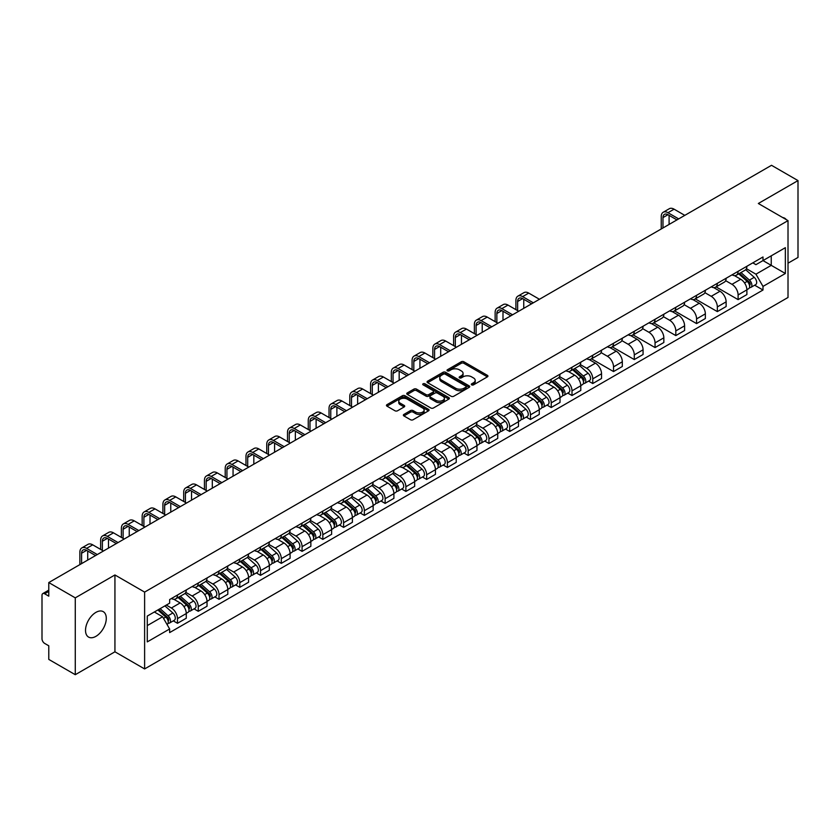 <?xml version="1.0" encoding="UTF-8"?>
<svg xmlns="http://www.w3.org/2000/svg" width="840" height="840" viewBox="0 0 840 840"><rect width="100%" height="100%" fill="white"/><g stroke="black" fill="none" stroke-linecap="round" stroke-linejoin="round"><path stroke-width="1.26" d="M471.681 384.867A1.292 0.745 0 0 0 473.508 384.867L487.389 376.856A1.848 1.071 0 0 0 487.935 376.1A1.848 1.071 0 0 0 487.389 375.344L463.869 361.767A1.848 1.071 0 0 0 461.265 361.767L447.384 369.779A1.292 0.745 0 0 0 447.006 370.304A1.292 0.745 0 0 0 447.384 370.839A1.292 0.745 0 0 0 449.211 370.839L451.007 369.8A5.912 3.413 0 0 1 459.365 369.8L461.328 370.933A5.912 3.413 0 0 1 463.06 373.349A5.912 3.413 0 0 1 461.328 375.753L459.532 376.793A1.292 0.745 0 0 0 459.155 377.328A1.292 0.745 0 0 0 459.532 377.853A1.292 0.745 0 0 0 461.36 377.853L463.155 376.814A5.912 3.413 0 0 1 471.513 376.814L473.477 377.947A5.912 3.413 0 0 1 475.209 380.363A5.912 3.413 0 0 1 473.477 382.778L471.681 383.806A1.292 0.745 0 0 0 471.303 384.342A1.292 0.745 0 0 0 471.681 384.867L471.681 383.806M95.907 636.352A14.679 8.474 120 0 0 105.493 623.417A14.679 8.474 120 0 0 103.246 611.646A14.679 8.474 120 0 0 95.907 612.381A14.679 8.474 120 0 0 86.31 625.317A14.679 8.474 120 0 0 88.567 637.077A14.679 8.474 120 0 0 95.907 636.352M786.272 219.618A14.679 8.474 120 0 0 784.707 218.211A14.679 8.474 120 0 0 782.712 217.56M403.904 414.414A1.848 1.071 0 0 0 403.368 415.17A1.848 1.071 0 0 0 403.904 415.926L410.508 419.727A1.848 1.071 0 0 0 413.123 419.727L428.536 410.834A1.848 1.071 0 0 0 429.072 410.078A1.848 1.071 0 0 0 428.536 409.322L405.017 395.745A1.848 1.071 0 0 0 402.402 395.745L386.988 404.649A1.848 1.071 0 0 0 386.453 405.405A1.848 1.071 0 0 0 386.988 406.151L394.957 410.76A1.848 1.071 0 0 0 397.572 410.76L404.166 406.949A1.848 1.071 0 0 0 404.712 406.193A1.848 1.071 0 0 0 404.166 405.437L400.218 403.158A4.946 2.856 0 0 1 398.769 401.142A4.946 2.856 0 0 1 401.825 398.506A4.946 2.856 0 0 1 407.211 399.126L422.688 408.062A4.946 2.856 0 0 1 424.137 410.078A4.946 2.856 0 0 1 421.082 412.713A4.946 2.856 0 0 1 415.695 412.094L413.123 410.603A1.848 1.071 0 0 0 410.508 410.603L403.904 414.414L403.904 415.926M144.617 592.095L114.933 574.959L75.275 597.86L48.783 582.561L771.509 165.302L798 180.59L758.341 203.49L788.014 220.626L144.617 592.095L144.617 668.934L788.014 297.476L788.014 220.626M451.132 396.27A1.848 1.071 0 0 0 453.747 396.27L469.161 387.377A1.848 1.071 0 0 0 469.707 386.62A1.848 1.071 0 0 0 469.161 385.865L445.651 372.288A1.848 1.071 0 0 0 443.037 372.288L427.623 381.192A1.848 1.071 0 0 0 427.077 381.948A1.848 1.071 0 0 0 427.623 382.694L451.132 396.27M423.633 385.151A1.292 0.745 0 0 1 424.945 385.329L424.945 383.796L448.854 397.593A1.848 1.071 0 0 1 449.39 398.349A1.848 1.071 0 0 1 448.854 399.105L433.43 407.999A1.848 1.071 0 0 1 430.826 407.999L407.306 394.422L407.306 392.921A1.848 1.071 0 0 0 406.76 393.677A1.848 1.071 0 0 0 407.306 394.422M407.306 392.921L413.899 389.109A1.848 1.071 0 0 1 416.514 389.109L426.048 394.611A1.848 1.071 0 0 0 428.663 394.611L433.041 392.091A1.848 1.071 0 0 0 433.587 391.335A1.848 1.071 0 0 0 433.041 390.579L423.108 384.846A1.292 0.745 0 0 1 422.73 384.321A1.292 0.745 0 0 1 423.528 383.628A1.292 0.745 0 0 1 424.945 383.796M75.275 597.86L75.275 674.699L48.783 659.411L48.783 645.803L44.667 643.419A3.769 2.173 -120 0 1 42 638.809L42 595.319A3.769 2.173 -120 0 1 42.777 593.597L48.783 590.131M788.014 263.204L798 257.439L798 180.59M75.275 674.699L114.933 651.798L144.617 668.934M48.783 582.561L48.783 596.169L44.667 593.786A3.769 2.173 -120 0 0 42.777 593.597M738.108 271.341A8.662 4.998 60 0 1 736.312 275.237L745.101 270.165A8.662 4.998 -120 0 0 746.886 266.269M725.634 280.665L731.986 284.33A8.662 4.998 60 0 1 738.108 294.935L746.886 289.863A8.662 4.998 -120 0 0 740.764 279.258L734.475 275.635M746.886 289.863L746.886 294.556L738.108 299.628L716.09 286.913M736.312 275.237A8.662 4.998 60 0 1 732.05 274.838M738.108 294.935L738.108 299.628M717.339 283.332A8.662 4.998 60 0 1 715.554 287.217L724.332 282.145A8.662 4.998 -120 0 0 726.127 278.26M695.321 298.904L717.339 311.608L726.127 306.537L726.127 301.854A8.662 4.998 -120 0 0 720.006 291.249L713.716 287.616M715.554 287.217A8.662 4.998 60 0 1 711.291 286.829M704.875 292.656L711.218 296.32A8.662 4.998 60 0 1 717.339 306.925L717.339 311.608M696.581 295.323A8.662 4.998 60 0 1 694.785 299.208L703.574 294.137A8.662 4.998 -120 0 0 705.359 290.252M674.562 310.884L696.581 323.6L705.359 318.528L705.359 313.845A8.662 4.998 -120 0 0 699.237 303.24L692.958 299.607M694.785 299.208A8.662 4.998 60 0 1 690.522 298.82M684.106 304.647L690.459 308.312A8.662 4.998 60 0 1 696.581 318.917L696.581 323.6M675.812 307.304A8.662 4.998 60 0 1 674.026 311.199L682.804 306.127A8.662 4.998 -120 0 0 684.6 302.232M653.793 322.875L675.812 335.591L684.6 330.519L684.6 325.826A8.662 4.998 -120 0 0 678.478 315.221L672.189 311.598M674.026 311.199A8.662 4.998 60 0 1 669.764 310.8M663.348 316.627L669.69 320.292A8.662 4.998 60 0 1 675.812 330.897L675.812 335.591M655.053 319.294A8.662 4.998 60 0 1 653.258 323.18L662.046 318.108A8.662 4.998 -120 0 0 663.841 314.223M633.034 334.866L655.053 347.571L663.841 342.5L663.841 337.817A8.662 4.998 -120 0 0 657.71 327.212L651.43 323.579M653.258 323.18A8.662 4.998 60 0 1 648.995 322.791M642.59 328.619L648.932 332.283A8.662 4.998 60 0 1 655.053 342.888L655.053 347.571M634.284 331.286A8.662 4.998 60 0 1 632.499 335.171L641.277 330.099A8.662 4.998 -120 0 0 643.073 326.214M612.266 346.846L634.284 359.562L643.073 354.491L643.073 349.808A8.662 4.998 -120 0 0 636.951 339.203L630.662 335.57M632.499 335.171A8.662 4.998 60 0 1 628.236 334.782M621.821 340.61L628.163 344.274A8.662 4.998 60 0 1 634.284 354.879L634.284 359.562M613.525 343.276A8.662 4.998 60 0 1 611.73 347.161L620.519 342.09A8.662 4.998 -120 0 0 622.314 338.205M591.507 358.838L613.525 371.553L622.314 366.481L622.314 361.788A8.662 4.998 -120 0 0 616.192 351.183L609.903 347.56M611.73 347.161A8.662 4.998 60 0 1 607.467 346.762M601.062 352.59L607.404 356.255A8.662 4.998 60 0 1 613.525 366.86L613.525 371.553M592.756 355.257A8.662 4.998 60 0 1 590.972 359.142L599.75 354.07A8.662 4.998 -120 0 0 601.545 350.185M588.546 381.108L592.767 383.534L601.545 378.462L601.545 373.779A8.662 4.998 -120 0 0 595.424 363.174L589.134 359.541M590.972 359.142A8.662 4.998 60 0 1 586.708 358.754M580.293 364.581L586.635 368.245A8.662 4.998 60 0 1 592.767 378.851L592.767 383.534M571.998 367.248A8.662 4.998 60 0 1 570.202 371.133L578.991 366.062A8.662 4.998 -120 0 0 580.787 362.177M567.788 393.099L571.998 395.524L580.787 390.453L580.787 385.77A8.662 4.998 -120 0 0 574.665 375.165L568.375 371.532M570.202 371.133A8.662 4.998 60 0 1 565.94 370.745M559.534 376.572L565.876 380.237A8.662 4.998 60 0 1 571.998 390.842L571.998 395.524M551.24 379.239A8.662 4.998 60 0 1 549.444 383.124L558.222 378.053A8.662 4.998 -120 0 0 560.018 374.168M547.019 405.08L551.24 407.516L560.018 402.444L560.018 397.751A8.662 4.998 -120 0 0 553.896 387.145L547.606 383.523M549.444 383.124A8.662 4.998 60 0 1 545.181 382.736M538.766 388.563L545.107 392.217A8.662 4.998 60 0 1 551.24 402.822L551.24 407.516M530.471 391.219A8.662 4.998 60 0 1 528.675 395.105L537.464 390.033A8.662 4.998 -120 0 0 539.259 386.148M526.26 417.07L530.471 419.496L539.259 414.425L539.259 409.742A8.662 4.998 -120 0 0 533.138 399.137L526.848 395.504M528.675 395.105A8.662 4.998 60 0 1 524.412 394.716M518.007 400.544L524.349 404.208A8.662 4.998 60 0 1 530.471 414.813L530.471 419.496M509.712 403.211A8.662 4.998 60 0 1 507.917 407.096L516.694 402.024A8.662 4.998 -120 0 0 518.49 398.139M505.502 429.062L509.712 431.487L518.49 426.416L518.49 421.733A8.662 4.998 -120 0 0 512.369 411.128L506.079 407.495M507.917 407.096A8.662 4.998 60 0 1 503.654 406.707M497.238 412.534L503.591 416.199A8.662 4.998 60 0 1 509.712 426.804L509.712 431.487M488.943 415.202A8.662 4.998 60 0 1 487.148 419.087L495.936 414.015A8.662 4.998 -120 0 0 497.731 410.13M484.733 441.042L488.943 443.478L497.731 438.406L497.731 433.713A8.662 4.998 -120 0 0 491.61 423.108L485.32 419.486M487.148 419.087A8.662 4.998 60 0 1 482.885 418.698M476.48 424.526L482.822 428.18A8.662 4.998 60 0 1 488.943 438.784L488.943 443.478M468.185 427.182A8.662 4.998 60 0 1 466.389 431.067L475.178 425.995A8.662 4.998 -120 0 0 476.963 422.111M463.974 453.033L468.185 455.459L476.963 450.387L476.963 445.704A8.662 4.998 -120 0 0 470.841 435.099L464.552 431.466M466.389 431.067A8.662 4.998 60 0 1 462.126 430.679M455.711 436.506L462.063 440.171A8.662 4.998 60 0 1 468.185 450.776L468.185 455.459M447.416 439.173A8.662 4.998 60 0 1 445.62 443.058L454.409 437.987A8.662 4.998 -120 0 0 456.204 434.102M443.205 465.024L447.416 467.45L456.204 462.378L456.204 457.695A8.662 4.998 -120 0 0 450.082 447.09L443.793 443.457M445.62 443.058A8.662 4.998 60 0 1 441.368 442.669M434.952 448.497L441.294 452.161A8.662 4.998 60 0 1 447.416 462.767L447.416 467.45M426.657 451.164A8.662 4.998 60 0 1 424.862 455.049L433.65 449.978A8.662 4.998 -120 0 0 435.435 446.093M422.447 477.005L426.657 479.441L435.435 474.369L435.435 469.675A8.662 4.998 -120 0 0 429.314 459.07L423.034 455.448M424.862 455.049A8.662 4.998 60 0 1 420.599 454.661M414.183 460.488L420.536 464.142A8.662 4.998 60 0 1 426.657 474.747L426.657 479.441M405.888 463.144A8.662 4.998 60 0 1 404.103 467.03L412.881 461.958A8.662 4.998 -120 0 0 414.677 458.073M401.678 488.995L405.888 491.431L414.677 486.36L414.677 481.667A8.662 4.998 -120 0 0 408.555 471.062L402.266 467.429M404.103 467.03A8.662 4.998 60 0 1 399.84 466.641M393.425 472.469L399.767 476.133A8.662 4.998 60 0 1 405.888 486.738L405.888 491.431M385.13 475.136A8.662 4.998 60 0 1 383.334 479.021L392.123 473.949A8.662 4.998 -120 0 0 393.907 470.064M380.919 500.987L385.13 503.412L393.907 498.341L393.907 493.657A8.662 4.998 -120 0 0 387.786 483.053L381.507 479.419M383.334 479.021A8.662 4.998 60 0 1 379.071 478.632M372.666 484.459L379.008 488.124A8.662 4.998 60 0 1 385.13 498.729L385.13 503.412M364.361 487.127A8.662 4.998 60 0 1 362.576 491.012L371.354 485.94A8.662 4.998 -120 0 0 373.149 482.055M360.15 512.967L364.361 515.403L373.149 510.332L373.149 505.638A8.662 4.998 -120 0 0 367.028 495.033L360.738 491.411M362.576 491.012A8.662 4.998 60 0 1 358.312 490.623M351.897 496.451L358.239 500.105A8.662 4.998 60 0 1 364.361 510.709L364.361 515.403M343.602 499.107A8.662 4.998 60 0 1 341.806 503.003L350.595 497.921A8.662 4.998 -120 0 0 352.391 494.036M339.392 524.958L343.602 527.394L352.391 522.322L352.391 517.629A8.662 4.998 -120 0 0 346.258 507.024L339.98 503.391M341.806 503.003A8.662 4.998 60 0 1 337.544 502.604M331.139 508.431L337.481 512.096A8.662 4.998 60 0 1 343.602 522.701L343.602 527.394M322.833 511.098A8.662 4.998 60 0 1 321.048 514.983L329.826 509.911A8.662 4.998 -120 0 0 331.621 506.027M318.623 536.949L322.833 539.375L331.621 534.303L331.621 529.62A8.662 4.998 -120 0 0 325.5 519.015L319.211 515.382M321.048 514.983A8.662 4.998 60 0 1 316.785 514.595M310.369 520.422L316.712 524.087A8.662 4.998 60 0 1 322.833 534.692L322.833 539.375M302.075 523.089A8.662 4.998 60 0 1 300.279 526.974L309.068 521.903A8.662 4.998 -120 0 0 310.863 518.018M297.864 548.929L302.075 551.365L310.863 546.294L310.863 541.601A8.662 4.998 -120 0 0 304.742 531.006L298.452 527.373M300.279 526.974A8.662 4.998 60 0 1 296.016 526.586M289.611 532.413L295.953 536.077A8.662 4.998 60 0 1 302.075 546.672L302.075 551.365M281.316 535.069A8.662 4.998 60 0 1 279.52 538.965L288.298 533.894A8.662 4.998 -120 0 0 290.094 529.998M277.095 560.921L281.316 563.356L290.094 558.285L290.094 553.591A8.662 4.998 -120 0 0 283.973 542.986L277.683 539.353M279.52 538.965A8.662 4.998 60 0 1 275.257 538.566M268.842 544.394L275.184 548.058A8.662 4.998 60 0 1 281.316 558.663L281.316 563.356M260.547 547.061A8.662 4.998 60 0 1 258.752 550.946L267.54 545.874A8.662 4.998 -120 0 0 269.336 541.989M256.337 572.912L260.547 575.337L269.336 570.266L269.336 565.582A8.662 4.998 -120 0 0 263.214 554.977L256.925 551.345M258.752 550.946A8.662 4.998 60 0 1 254.489 550.557M248.084 556.385L254.425 560.049A8.662 4.998 60 0 1 260.547 570.654L260.547 575.337M239.789 559.051A8.662 4.998 60 0 1 237.993 562.937L246.771 557.865A8.662 4.998 -120 0 0 248.566 553.98M235.567 584.892L239.789 587.328L248.566 582.256L248.566 577.574A8.662 4.998 -120 0 0 242.445 566.969L236.156 563.336M237.993 562.937A8.662 4.998 60 0 1 233.73 562.548M227.315 568.375L233.667 572.04A8.662 4.998 60 0 1 239.789 582.645L239.789 587.328M219.02 571.032A8.662 4.998 60 0 1 217.224 574.928L226.013 569.856A8.662 4.998 -120 0 0 227.808 565.961M214.809 596.883L219.02 599.319L227.808 594.248L227.808 589.554A8.662 4.998 -120 0 0 221.686 578.949L215.397 575.327M217.224 574.928A8.662 4.998 60 0 1 212.961 574.529M206.556 580.356L212.898 584.021A8.662 4.998 60 0 1 219.02 594.625L219.02 599.319M198.261 583.023A8.662 4.998 60 0 1 196.466 586.908L205.254 581.837A8.662 4.998 -120 0 0 207.039 577.952M194.05 608.874L198.261 611.3L207.039 606.228L207.039 601.545A8.662 4.998 -120 0 0 200.917 590.94L194.628 587.307M196.466 586.908A8.662 4.998 60 0 1 192.203 586.52M185.787 592.347L192.14 596.012A8.662 4.998 60 0 1 198.261 606.617L198.261 611.3M177.492 595.014A8.662 4.998 60 0 1 175.697 598.899L184.485 593.827A8.662 4.998 -120 0 0 186.281 589.942M173.282 620.855L177.492 623.291L186.281 618.219L186.281 613.536A8.662 4.998 -120 0 0 180.159 602.931L173.87 599.298M175.697 598.899A8.662 4.998 60 0 1 171.434 598.51M166.309 605.073L171.371 608.002A8.662 4.998 60 0 1 177.492 618.607L177.492 623.291M752.808 262.857L755.937 264.663L785.358 247.674L771.246 255.822L771.246 265.356L755.937 274.187L746.403 268.685M147.284 625.601L162.593 616.76L169.638 628.981L147.284 641.886L147.284 616.067L169.638 603.162L169.638 599.55L762.993 256.977L762.993 260.589L785.358 273.494L762.993 286.409L755.937 274.187M785.358 247.674L785.358 273.494M169.638 628.981L169.638 632.594L762.993 290.02L762.993 286.409M114.933 574.959L114.933 651.798M162.593 616.76L154.34 611.993M754.656 285.201L762.993 290.02M472.195 385.046L473.477 384.31A5.912 3.413 0 0 0 475.209 381.895L475.209 380.363M463.06 373.349L463.06 374.881A5.912 3.413 0 0 1 461.328 377.296L460.047 378.031M487.368 376.866L463.869 363.3A1.848 1.071 0 0 0 461.265 363.3L447.899 371.018M469.161 385.865L469.161 387.377L445.651 373.821A1.848 1.071 0 0 0 443.037 373.821L427.644 382.715M465.895 387.145A1.292 0.745 0 0 0 466.274 386.62A1.292 0.745 0 0 0 465.895 386.096L445.253 374.178A1.292 0.745 0 0 0 443.425 374.178L441.536 375.27A5.912 3.413 0 0 0 439.803 377.685A5.912 3.413 0 0 0 441.536 380.1L455.647 388.238A5.912 3.413 0 0 0 464.006 388.238L465.895 387.145L465.895 388.689A1.292 0.745 0 0 0 466.274 388.154L466.274 386.62M439.803 377.685L439.803 379.218A5.912 3.413 0 0 0 441.536 381.633L441.536 380.1M465.895 388.689L464.006 389.781A5.912 3.413 0 0 1 455.647 389.781L441.536 381.633M407.327 394.443L413.899 390.642L413.899 389.109M433.587 391.335L433.587 392.868A1.848 1.071 0 0 1 433.041 393.624L428.663 396.155A1.848 1.071 0 0 1 426.048 396.155L416.514 390.642A1.848 1.071 0 0 0 413.899 390.642M424.945 385.329L448.822 399.116M435.95 400.334A4.946 2.856 0 0 0 441.336 400.943A4.946 2.856 0 0 0 444.381 398.307A4.946 2.856 0 0 0 442.943 396.291L437.483 393.141A1.848 1.071 0 0 0 434.868 393.141L430.49 395.671A1.848 1.071 0 0 0 429.954 396.428A1.848 1.071 0 0 0 430.49 397.183L435.95 400.334L435.95 401.867A4.946 2.856 0 0 0 441.336 402.486A4.946 2.856 0 0 0 444.381 399.851L444.381 398.307M429.954 396.428L429.954 397.961A1.848 1.071 0 0 0 430.49 398.717L430.49 397.183M435.95 401.867L430.49 398.717M424.137 410.078L424.137 411.611A4.946 2.856 0 0 1 421.082 414.246A4.946 2.856 0 0 1 415.695 413.637L413.123 412.146A1.848 1.071 0 0 0 410.508 412.146L403.935 415.937M398.769 401.142L398.769 402.675A4.946 2.856 0 0 0 400.218 404.691L400.218 403.158M404.145 406.959L400.218 404.691M428.505 410.844L405.017 397.278A1.848 1.071 0 0 0 402.402 397.278L387.009 406.171M738.707 273.851L747.17 281.4A4.704 2.72 60 0 1 748.639 288.677L746.886 289.695M738.927 274.05L742.917 276.35M739.557 273.357L748.976 281.757A2.257 1.302 60 0 1 749.679 285.254A2.257 1.302 60 0 1 749.48 285.338M740.964 272.548L749.427 280.098A4.704 2.72 60 0 1 750.908 287.375A4.704 2.72 60 0 1 749.49 287.522M745.689 269.714L754.226 277.326A4.704 2.72 60 0 1 755.696 284.603L750.908 287.375M662.97 227.966L662.97 217.591A7.056 4.074 60 0 1 664.429 214.358A7.056 4.074 60 0 1 667.957 214.715L676.946 219.902M684.8 215.366L674.09 209.181A9.503 5.492 -120 0 0 669.333 208.709L663.212 212.247A9.503 5.492 -120 0 0 661.238 216.594L661.238 228.963M678.678 218.904L667.957 212.709A9.503 5.492 -120 0 0 663.212 212.247M669.091 224.427L669.091 215.366M572.597 369.747L581.059 377.296A4.704 2.72 60 0 1 582.54 384.573L580.776 385.592M572.827 369.947L576.807 372.246M573.457 369.254L582.865 377.664A2.257 1.302 60 0 1 583.579 381.15A2.257 1.302 60 0 1 583.37 381.234M574.865 368.445L583.327 375.995A4.704 2.72 60 0 1 584.798 383.271A4.704 2.72 60 0 1 583.38 383.418M579.579 365.61L588.115 373.233A4.704 2.72 60 0 1 589.596 380.51L584.798 383.271M551.838 381.738L560.301 389.288A4.704 2.72 60 0 1 561.771 396.564L560.018 397.582M552.058 381.938L556.038 384.237M552.688 381.245L562.107 389.644A2.257 1.302 60 0 1 562.811 393.141A2.257 1.302 60 0 1 562.611 393.225M554.096 380.436L562.558 387.986A4.704 2.72 60 0 1 564.039 395.262A4.704 2.72 60 0 1 562.611 395.409M558.821 377.601L567.347 385.214A4.704 2.72 60 0 1 568.827 392.49L564.039 395.262M531.069 393.729L539.532 401.279A4.704 2.72 60 0 1 541.013 408.555L539.259 409.563M531.3 393.929L535.28 396.228M531.93 393.236L541.338 401.635A2.257 1.302 60 0 1 542.052 405.132A2.257 1.302 60 0 1 541.842 405.206M533.337 392.417L541.8 399.966A4.704 2.72 60 0 1 543.27 407.243A4.704 2.72 60 0 1 541.852 407.4M538.051 389.592L546.588 397.205A4.704 2.72 60 0 1 548.069 404.481L543.27 407.243M517.629 310.653L517.629 301.507A7.056 4.074 60 0 1 519.089 298.274A7.056 4.074 60 0 1 522.617 298.62L531.605 303.807M539.458 299.281L528.738 293.097A9.503 5.492 -120 0 0 523.992 292.625L517.87 296.153A9.503 5.492 -120 0 0 515.897 300.51L515.897 309.656M533.337 302.81L522.617 296.625A9.503 5.492 -120 0 0 517.87 296.153M523.75 308.343L523.75 299.281M496.86 322.633L496.86 313.498A7.056 4.074 60 0 1 498.33 310.264A7.056 4.074 60 0 1 501.858 310.611L510.836 315.798M518.69 311.262L507.98 305.078A9.503 5.492 -120 0 0 503.223 304.605L497.102 308.144A9.503 5.492 -120 0 0 495.138 312.491L495.138 321.636M512.568 314.8L501.858 308.616A9.503 5.492 -120 0 0 497.102 308.144M502.992 320.334L502.992 311.262M476.102 334.625L476.102 325.479A7.056 4.074 60 0 1 477.561 322.256A7.056 4.074 60 0 1 481.089 322.602L490.077 327.789M497.931 323.253L487.211 317.069A9.503 5.492 -120 0 0 482.465 316.596L476.343 320.135A9.503 5.492 -120 0 0 474.369 324.481L474.369 333.627M491.81 326.792L481.089 320.607A9.503 5.492 -120 0 0 476.343 320.135M482.223 332.325L482.223 323.253M455.332 346.616L455.332 337.47A7.056 4.074 60 0 1 456.803 334.236A7.056 4.074 60 0 1 460.331 334.593L469.308 339.769M477.162 335.244L466.452 329.06A9.503 5.492 -120 0 0 461.695 328.587L455.574 332.115A9.503 5.492 -120 0 0 453.611 336.473L453.611 345.618M471.041 338.772L460.331 332.588A9.503 5.492 -120 0 0 455.574 332.115M461.465 344.306L461.465 335.244M510.31 405.709L518.774 413.259A4.704 2.72 60 0 1 520.244 420.536L518.49 421.554M510.531 405.919L514.51 408.209M511.161 405.227L520.58 413.627A2.257 1.302 60 0 1 521.283 417.113A2.257 1.302 60 0 1 521.083 417.197M512.568 404.407L521.031 411.957A4.704 2.72 60 0 1 522.512 419.233A4.704 2.72 60 0 1 521.083 419.381M517.293 401.572L525.819 409.195A4.704 2.72 60 0 1 527.299 416.472L522.512 419.233M434.574 358.606L434.574 349.461A7.056 4.074 60 0 1 436.034 346.227A7.056 4.074 60 0 1 439.562 346.574L448.55 351.76M456.404 347.225L445.683 341.04A9.503 5.492 -120 0 0 440.937 340.568L434.816 344.106A9.503 5.492 -120 0 0 432.842 348.464L432.842 357.599M450.282 350.763L439.562 344.579A9.503 5.492 -120 0 0 434.816 344.106M440.695 356.296L440.695 347.225M489.542 417.701L498.005 425.25A4.704 2.72 60 0 1 499.485 432.526L497.731 433.545M489.773 417.9L493.752 420.2M490.403 417.207L499.81 425.607A2.257 1.302 60 0 1 500.525 429.104A2.257 1.302 60 0 1 500.315 429.188M491.81 416.399L500.273 423.948A4.704 2.72 60 0 1 501.743 431.225A4.704 2.72 60 0 1 500.325 431.372M496.524 413.564L505.06 421.176A4.704 2.72 60 0 1 506.541 428.453L501.743 431.225M413.816 370.587L413.816 361.442A7.056 4.074 60 0 1 415.275 358.218A7.056 4.074 60 0 1 418.803 358.565L427.791 363.752M435.635 359.216L424.925 353.031A9.503 5.492 -120 0 0 420.168 352.558L414.046 356.097A9.503 5.492 -120 0 0 412.083 360.444L412.083 369.59M429.513 362.754L418.803 356.57A9.503 5.492 -120 0 0 414.046 356.097M419.937 368.288L419.937 359.216M468.783 429.692L477.246 437.241A4.704 2.72 60 0 1 478.716 444.518L476.963 445.526M469.004 429.891L472.994 432.191M469.634 429.198L479.052 437.598A2.257 1.302 60 0 1 479.756 441.094A2.257 1.302 60 0 1 479.556 441.168M471.041 428.379L479.504 435.929A4.704 2.72 60 0 1 480.984 443.205A4.704 2.72 60 0 1 479.567 443.363M475.766 425.555L484.302 433.167A4.704 2.72 60 0 1 485.772 440.444L480.984 443.205M393.046 382.578L393.046 373.433A7.056 4.074 60 0 1 394.506 370.199A7.056 4.074 60 0 1 398.034 370.556L407.022 375.743M414.876 371.207L404.166 365.022A9.503 5.492 -120 0 0 399.409 364.55L393.288 368.078A9.503 5.492 -120 0 0 391.314 372.435L391.314 381.581M408.755 374.735L398.034 368.55A9.503 5.492 -120 0 0 393.288 368.078M399.168 380.268L399.168 371.207M448.014 441.683L456.477 449.232A4.704 2.72 60 0 1 457.957 456.509L456.204 457.517M448.245 441.882L452.225 444.181M448.875 441.189L458.283 449.589A2.257 1.302 60 0 1 458.997 453.075A2.257 1.302 60 0 1 458.787 453.159M450.282 440.37L458.745 447.919A4.704 2.72 60 0 1 460.215 455.196A4.704 2.72 60 0 1 458.798 455.354M454.997 437.535L463.533 445.158A4.704 2.72 60 0 1 465.014 452.435L460.215 455.196M427.256 453.663L435.719 461.213A4.704 2.72 60 0 1 437.189 468.489L435.435 469.507M427.476 453.863L431.466 456.162M428.106 453.169L437.524 461.57A2.257 1.302 60 0 1 438.228 465.066A2.257 1.302 60 0 1 438.029 465.15M429.513 452.361L437.976 459.911A4.704 2.72 60 0 1 439.457 467.187A4.704 2.72 60 0 1 438.039 467.334M434.238 449.526L442.774 457.139A4.704 2.72 60 0 1 444.245 464.415L439.457 467.187M406.497 465.654L414.95 473.204A4.704 2.72 60 0 1 416.43 480.48L414.677 481.488M406.718 465.854L410.697 468.153M407.348 465.161L416.756 473.56A2.257 1.302 60 0 1 417.469 477.057A2.257 1.302 60 0 1 417.26 477.131M408.755 464.342L417.218 471.891A4.704 2.72 60 0 1 418.688 479.168A4.704 2.72 60 0 1 417.27 479.325M413.469 461.517L422.006 469.13A4.704 2.72 60 0 1 423.486 476.406L418.688 479.168M385.728 477.645L394.191 485.195A4.704 2.72 60 0 1 395.671 492.471L393.907 493.479M385.949 477.844L389.939 480.144M386.579 477.152L395.997 485.552A2.257 1.302 60 0 1 396.711 489.038A2.257 1.302 60 0 1 396.501 489.122M387.996 476.332L396.449 483.882A4.704 2.72 60 0 1 397.929 491.159A4.704 2.72 60 0 1 396.512 491.316M392.711 473.498L401.247 481.12A4.704 2.72 60 0 1 402.717 488.397L397.929 491.159M364.969 489.626L373.422 497.175A4.704 2.72 60 0 1 374.903 504.452L373.149 505.47M365.19 489.825L369.169 492.125M365.82 489.132L375.239 497.532A2.257 1.302 60 0 1 375.942 501.029A2.257 1.302 60 0 1 375.732 501.113M367.227 488.324L375.69 495.873A4.704 2.72 60 0 1 377.171 503.15A4.704 2.72 60 0 1 375.743 503.296M371.942 485.489L380.478 493.101A4.704 2.72 60 0 1 381.959 500.378L377.171 503.15M344.201 501.617L352.663 509.166A4.704 2.72 60 0 1 354.144 516.442L352.38 517.451M344.421 501.816L348.411 504.116M345.051 501.123L354.469 509.523A2.257 1.302 60 0 1 355.183 513.019A2.257 1.302 60 0 1 354.974 513.093M346.469 500.304L354.921 507.864A4.704 2.72 60 0 1 356.401 515.141A4.704 2.72 60 0 1 354.984 515.288M351.183 497.48L359.719 505.092A4.704 2.72 60 0 1 361.19 512.369L356.401 515.141M323.442 513.607L331.894 521.157A4.704 2.72 60 0 1 333.375 528.433L331.621 529.442M323.663 513.807L327.642 516.106M324.293 513.114L333.711 521.514A2.257 1.302 60 0 1 334.415 525A2.257 1.302 60 0 1 334.205 525.084M325.7 512.295L334.163 519.845A4.704 2.72 60 0 1 335.643 527.121A4.704 2.72 60 0 1 334.215 527.279M330.414 509.46L338.951 517.083A4.704 2.72 60 0 1 340.431 524.36L335.643 527.121M302.673 525.588L311.136 533.138A4.704 2.72 60 0 1 312.617 540.414L310.853 541.433M302.904 525.788L306.883 528.087M303.524 525.095L312.942 533.495A2.257 1.302 60 0 1 313.656 536.991A2.257 1.302 60 0 1 313.446 537.075M304.941 524.286L313.394 531.836A4.704 2.72 60 0 1 314.874 539.112A4.704 2.72 60 0 1 313.457 539.259M309.656 521.451L318.192 529.063A4.704 2.72 60 0 1 319.673 536.34L314.874 539.112M281.915 537.579L290.377 545.129A4.704 2.72 60 0 1 291.848 552.405L290.094 553.424M282.135 537.779L286.115 540.078M282.765 537.086L292.183 545.486A2.257 1.302 60 0 1 292.887 548.982A2.257 1.302 60 0 1 292.688 549.066M284.172 536.277L292.635 543.827A4.704 2.72 60 0 1 294.116 551.103A4.704 2.72 60 0 1 292.688 551.25M288.897 533.442L297.423 541.054A4.704 2.72 60 0 1 298.904 548.331L294.116 551.103M261.146 549.57L269.608 557.12A4.704 2.72 60 0 1 271.089 564.396L269.336 565.404M261.377 549.77L265.356 552.069M262.007 549.077L271.415 557.476A2.257 1.302 60 0 1 272.129 560.962A2.257 1.302 60 0 1 271.919 561.047M263.413 548.258L271.877 555.807A4.704 2.72 60 0 1 273.346 563.083A4.704 2.72 60 0 1 271.929 563.241M268.128 545.423L276.665 553.046A4.704 2.72 60 0 1 278.145 560.322L273.346 563.083M240.387 561.55L248.85 569.1A4.704 2.72 60 0 1 250.32 576.376L248.566 577.395M240.608 561.75L244.587 564.05M241.238 561.057L250.656 569.457A2.257 1.302 60 0 1 251.359 572.953A2.257 1.302 60 0 1 251.16 573.038M242.645 560.249L251.108 567.798A4.704 2.72 60 0 1 252.588 575.075A4.704 2.72 60 0 1 251.16 575.222M247.37 557.413L255.896 565.026A4.704 2.72 60 0 1 257.376 572.303L252.588 575.075M219.618 573.542L228.081 581.091A4.704 2.72 60 0 1 229.561 588.368L227.808 589.386M219.849 573.741L223.828 576.041M220.479 573.048L229.887 581.448A2.257 1.302 60 0 1 230.601 584.945A2.257 1.302 60 0 1 230.391 585.029M221.886 572.24L230.349 579.789A4.704 2.72 60 0 1 231.819 587.066A4.704 2.72 60 0 1 230.402 587.212M226.601 569.404L235.137 577.017A4.704 2.72 60 0 1 236.618 584.294L231.819 587.066M198.859 585.533L207.322 593.082A4.704 2.72 60 0 1 208.792 600.359L207.039 601.367M199.08 585.732L203.07 588.032M199.71 585.039L209.129 593.439A2.257 1.302 60 0 1 209.832 596.925A2.257 1.302 60 0 1 209.633 597.009M201.117 584.22L209.58 591.77A4.704 2.72 60 0 1 211.06 599.046A4.704 2.72 60 0 1 209.633 599.203M205.842 581.385L214.368 589.008A4.704 2.72 60 0 1 215.849 596.284L211.06 599.046M178.091 597.513L186.553 605.062A4.704 2.72 60 0 1 188.034 612.339L186.281 613.357M178.322 597.712L182.301 600.012M178.952 597.02L188.359 605.42A2.257 1.302 60 0 1 189.073 608.916A2.257 1.302 60 0 1 188.864 609M180.359 596.211L188.822 603.76A4.704 2.72 60 0 1 190.291 611.037A4.704 2.72 60 0 1 188.874 611.184M185.073 593.376L193.609 600.989A4.704 2.72 60 0 1 195.09 608.265L190.291 611.037M157.847 609.966L165.795 617.053A4.704 2.72 60 0 1 167.265 624.33L167.034 624.466M157.93 609.924L161.542 612.003M158.697 609.473L167.601 617.411A2.257 1.302 60 0 1 168.304 620.907A2.257 1.302 60 0 1 168.105 620.991M160.115 608.664L168.053 615.751A4.704 2.72 60 0 1 169.533 623.028A4.704 2.72 60 0 1 168.116 623.175M164.903 605.892L172.851 612.98A4.704 2.72 60 0 1 174.321 620.256L169.533 623.028M372.288 394.569L372.288 385.423A7.056 4.074 60 0 1 373.748 382.19A7.056 4.074 60 0 1 377.276 382.536L386.264 387.723M394.107 383.187L383.397 377.003A9.503 5.492 -120 0 0 378.641 376.53L372.519 380.069A9.503 5.492 -120 0 0 370.556 384.426L370.556 393.561M387.986 386.726L377.276 380.541A9.503 5.492 -120 0 0 372.519 380.069M378.409 392.259L378.409 383.187M351.519 406.55L351.519 397.404A7.056 4.074 60 0 1 352.979 394.181A7.056 4.074 60 0 1 356.517 394.527L365.495 399.714M373.349 395.178L362.639 388.994A9.503 5.492 -120 0 0 357.882 388.521L351.76 392.06A9.503 5.492 -120 0 0 349.786 396.406L349.786 405.552M367.227 398.717L356.517 392.532A9.503 5.492 -120 0 0 351.76 392.06M357.641 404.25L357.641 395.178M330.76 418.541L330.76 409.395A7.056 4.074 60 0 1 332.22 406.161A7.056 4.074 60 0 1 335.748 406.518L344.736 411.705M352.59 407.169L341.87 400.985A9.503 5.492 -120 0 0 337.124 400.512L330.992 404.04A9.503 5.492 -120 0 0 329.028 408.397L329.028 417.543M346.458 410.697L335.748 404.513A9.503 5.492 -120 0 0 330.992 404.04M336.882 416.231L336.882 407.169M309.992 430.531L309.992 421.386A7.056 4.074 60 0 1 311.451 418.152A7.056 4.074 60 0 1 314.99 418.499L323.967 423.685M331.821 419.149L321.111 412.965A9.503 5.492 -120 0 0 316.355 412.503L310.233 416.031A9.503 5.492 -120 0 0 308.259 420.389L308.259 429.524M325.7 422.688L314.99 416.504A9.503 5.492 -120 0 0 310.233 416.031M316.113 428.221L316.113 419.149M289.233 442.512L289.233 433.367A7.056 4.074 60 0 1 290.693 430.143A7.056 4.074 60 0 1 294.221 430.49L303.209 435.677M311.062 431.141L300.342 424.956A9.503 5.492 -120 0 0 295.596 424.483L289.464 428.022A9.503 5.492 -120 0 0 287.5 432.369L287.5 441.515M304.941 434.679L294.221 428.495A9.503 5.492 -120 0 0 289.464 428.022M295.355 440.213L295.355 431.141M268.464 454.503L268.464 445.358A7.056 4.074 60 0 1 269.934 442.124A7.056 4.074 60 0 1 273.462 442.481L282.44 447.668M290.294 443.132L279.584 436.947A9.503 5.492 -120 0 0 274.827 436.475L268.706 440.013A9.503 5.492 -120 0 0 266.742 444.36L266.742 453.506M284.172 446.659L273.462 440.475A9.503 5.492 -120 0 0 268.706 440.013M274.586 452.193L274.586 443.132M247.706 466.494L247.706 457.349A7.056 4.074 60 0 1 249.165 454.115A7.056 4.074 60 0 1 252.693 454.461L261.681 459.648M269.535 455.112L258.815 448.928A9.503 5.492 -120 0 0 254.069 448.466L247.947 451.994A9.503 5.492 -120 0 0 245.973 456.351L245.973 465.497M263.413 458.651L252.693 452.466A9.503 5.492 -120 0 0 247.947 451.994M253.827 464.184L253.827 455.123M226.936 478.475L226.936 469.329A7.056 4.074 60 0 1 228.407 466.106A7.056 4.074 60 0 1 231.934 466.452L240.912 471.639M248.766 467.103L238.056 460.919A9.503 5.492 -120 0 0 233.299 460.446L227.178 463.985A9.503 5.492 -120 0 0 225.215 468.332L225.215 477.477M242.645 470.642L231.934 464.457A9.503 5.492 -120 0 0 227.178 463.985M233.058 476.175L233.058 467.103M206.178 490.466L206.178 481.32A7.056 4.074 60 0 1 207.638 478.086A7.056 4.074 60 0 1 211.166 478.443L220.154 483.63M228.008 479.094L217.287 472.909A9.503 5.492 -120 0 0 212.541 472.437L206.419 475.976A9.503 5.492 -120 0 0 204.446 480.322L204.446 489.468M221.886 482.632L211.166 476.438A9.503 5.492 -120 0 0 206.419 475.976M212.299 488.156L212.299 479.094M185.409 502.457L185.409 493.311A7.056 4.074 60 0 1 186.879 490.077A7.056 4.074 60 0 1 190.407 490.423L199.385 495.611M207.239 491.085L196.529 484.89A9.503 5.492 -120 0 0 191.772 484.428L185.651 487.956A9.503 5.492 -120 0 0 183.687 492.314L183.687 501.459M201.117 494.613L190.407 488.429A9.503 5.492 -120 0 0 185.651 487.956M191.541 500.147L191.541 491.085M164.651 514.437L164.651 505.292A7.056 4.074 60 0 1 166.11 502.068A7.056 4.074 60 0 1 169.638 502.415L178.626 507.602M186.48 503.066L175.76 496.881A9.503 5.492 -120 0 0 171.014 496.409L164.892 499.947A9.503 5.492 -120 0 0 162.918 504.294L162.918 513.44M180.359 506.604L169.638 500.419A9.503 5.492 -120 0 0 164.892 499.947M170.772 512.138L170.772 503.066M143.892 526.428L143.892 517.283A7.056 4.074 60 0 1 145.352 514.048A7.056 4.074 60 0 1 148.88 514.406L157.857 519.593M165.711 515.057L155.001 508.872A9.503 5.492 -120 0 0 150.245 508.4L144.123 511.938A9.503 5.492 -120 0 0 142.159 516.285L142.159 525.431M159.59 518.595L148.88 512.4A9.503 5.492 -120 0 0 144.123 511.938M150.014 524.118L150.014 515.057M123.123 538.419L123.123 529.274A7.056 4.074 60 0 1 124.583 526.039A7.056 4.074 60 0 1 128.111 526.386L137.099 531.573M144.953 527.048L134.243 520.853A9.503 5.492 -120 0 0 129.486 520.391L123.365 523.918A9.503 5.492 -120 0 0 121.391 528.276L121.391 537.422M138.831 530.576L128.111 524.391A9.503 5.492 -120 0 0 123.365 523.918M129.245 536.109L129.245 527.048M102.364 550.4L102.364 541.264A7.056 4.074 60 0 1 103.824 538.03A7.056 4.074 60 0 1 107.352 538.377L116.34 543.564M124.183 539.028L113.474 532.844A9.503 5.492 -120 0 0 108.717 532.371L102.596 535.909A9.503 5.492 -120 0 0 100.632 540.256L100.632 549.402M118.062 542.567L107.352 536.382A9.503 5.492 -120 0 0 102.596 535.909M108.486 548.1L108.486 539.028M81.596 563.619L81.596 553.245A7.056 4.074 60 0 1 83.055 550.011A7.056 4.074 60 0 1 86.583 550.368L95.571 555.555M103.425 551.019L92.715 544.835A9.503 5.492 -120 0 0 87.959 544.362L81.837 547.9A9.503 5.492 -120 0 0 79.863 552.248L79.863 564.617M97.303 554.558L86.583 548.363A9.503 5.492 -120 0 0 81.837 547.9M87.717 560.081L87.717 551.019M198.261 606.617L207.039 601.545M219.02 594.625L227.808 589.554M239.789 582.645L248.566 577.574M260.547 570.654L269.336 565.582M281.316 558.663L290.094 553.591M302.075 546.672L310.863 541.601M322.833 534.692L331.621 529.62M343.602 522.701L352.391 517.629M364.361 510.709L373.149 505.638M385.13 498.729L393.907 493.657M405.888 486.738L414.677 481.667M426.657 474.747L435.435 469.675M447.416 462.767L456.204 457.695M468.185 450.776L476.963 445.704M488.943 438.784L497.731 433.713M509.712 426.804L518.49 421.733M530.471 414.813L539.259 409.742M551.24 402.822L560.018 397.751M571.998 390.842L580.787 385.77M592.767 378.851L601.545 373.779M613.525 366.86L622.314 361.788M634.284 354.879L643.073 349.808M655.053 342.888L663.841 337.817M675.812 330.897L684.6 325.826M696.581 318.917L705.359 313.845M717.339 306.925L726.127 301.854M177.492 618.607L186.281 613.536M171.371 608.002L180.159 602.931M192.14 596.012L200.917 590.94M212.898 584.021L221.686 578.949M233.667 572.04L242.445 566.969M254.425 560.049L263.214 554.977M275.184 548.058L283.973 542.986M295.953 536.077L304.742 531.006M316.712 524.087L325.5 519.015M337.481 512.096L346.258 507.024M358.239 500.105L367.028 495.033M379.008 488.124L387.786 483.053M399.767 476.133L408.555 471.062M420.536 464.142L429.314 459.07M441.294 452.161L450.082 447.09M462.063 440.171L470.841 435.099M482.822 428.18L491.61 423.108M503.591 416.199L512.369 411.128M524.349 404.208L533.138 399.137M545.107 392.217L553.896 387.145M565.876 380.237L574.665 375.165M586.635 368.245L595.424 363.174M607.404 356.255L616.192 351.183M628.163 344.274L636.951 339.203M648.932 332.283L657.71 327.212M669.69 320.292L678.478 315.221M690.459 308.312L699.237 303.24M711.218 296.32L720.006 291.249M731.986 284.33L740.764 279.258M48.783 591.402L44.667 593.786M473.477 384.31L473.477 382.778M459.532 377.853L459.532 376.793M461.328 377.296L461.328 375.753M447.384 370.839L447.384 369.779M461.265 363.3L461.265 361.767M463.869 363.3L463.869 361.767M487.389 376.856L487.389 375.344M427.623 382.694L427.623 381.192M443.037 373.821L443.037 372.288M445.651 373.821L445.651 372.288M455.647 389.781L455.647 388.238M464.006 389.781L464.006 388.238M416.514 390.642L416.514 389.109M426.048 396.155L426.048 394.611M428.663 396.155L428.663 394.611M433.041 393.624L433.041 392.091M448.854 399.105L448.854 397.593M410.508 412.146L410.508 410.603M413.123 412.146L413.123 410.603M415.695 413.637L415.695 412.094M404.166 406.949L404.166 405.437M386.988 406.151L386.988 404.649M402.402 397.278L402.402 395.745M405.017 397.278L405.017 395.745M428.536 410.834L428.536 409.322M747.17 281.4L744.524 282.923M750.151 284.214L749.301 284.707M754.226 277.326L749.427 280.098M667.957 212.709L674.09 209.181M662.97 217.591L667.957 214.715M581.059 377.296L578.424 378.83M584.042 380.121L583.191 380.604M588.115 373.233L583.327 375.995M560.301 389.288L557.655 390.81M563.283 392.102L562.433 392.595M567.347 385.214L562.558 387.986M539.532 401.279L536.897 402.801M542.514 404.093L541.674 404.586M546.588 397.205L541.8 399.966M522.617 296.625L528.738 293.097M517.629 301.507L522.617 298.62M501.858 308.616L507.98 305.078M496.86 313.498L501.858 310.611M481.089 320.607L487.211 317.069M476.102 325.479L481.089 322.602M460.331 332.588L466.452 329.06M455.332 337.47L460.331 334.593M518.774 413.259L516.128 414.792M521.756 416.084L520.905 416.567M525.819 409.195L521.031 411.957M439.562 344.579L445.683 341.04M434.574 349.461L439.562 346.574M498.005 425.25L495.369 426.772M500.987 428.064L500.147 428.558M505.06 421.176L500.273 423.948M418.803 356.57L424.925 353.031M413.816 361.442L418.803 358.565M477.246 437.241L474.6 438.764M480.228 440.055L479.378 440.548M484.302 433.167L479.504 435.929M398.034 368.55L404.166 365.022M393.046 373.433L398.034 370.556M456.477 449.232L453.842 450.755M459.459 452.046L458.619 452.529M463.533 445.158L458.745 447.919M435.719 461.213L433.083 462.735M438.701 464.026L437.85 464.52M442.774 457.139L437.976 459.911M414.95 473.204L412.314 474.726M417.942 476.018L417.092 476.511M422.006 469.13L417.218 471.891M394.191 485.195L391.556 486.717M397.173 488.009L396.322 488.492M401.247 481.12L396.449 483.882M373.422 497.175L370.786 498.697M376.415 500L375.564 500.483M380.478 493.101L375.69 495.873M352.663 509.166L350.028 510.689M355.645 511.98L354.795 512.474M359.719 505.092L354.921 507.864M331.894 521.157L329.259 522.68M334.887 523.971L334.036 524.465M338.951 517.083L334.163 519.845M311.136 533.138L308.5 534.66M314.118 535.962L313.268 536.445M318.192 529.063L313.394 531.836M290.377 545.129L287.731 546.651M293.36 547.942L292.509 548.436M297.423 541.054L292.635 543.827M269.608 557.12L266.973 558.642M272.591 559.933L271.75 560.427M276.665 553.046L271.877 555.807M248.85 569.1L246.204 570.623M251.832 571.925L250.982 572.408M255.896 565.026L251.108 567.798M228.081 581.091L225.446 582.614M231.063 583.905L230.223 584.399M235.137 577.017L230.349 579.789M207.322 593.082L204.677 594.605M210.304 595.896L209.454 596.389M214.368 589.008L209.58 591.77M186.553 605.062L183.918 606.585M189.535 607.887L188.696 608.37M193.609 600.989L188.822 603.76M165.795 617.053L163.517 618.366M168.777 619.868L167.927 620.361M172.851 612.98L168.053 615.751M377.276 380.541L383.397 377.003M372.288 385.423L377.276 382.536M356.517 392.532L362.639 388.994M351.519 397.404L356.517 394.527M335.748 404.513L341.87 400.985M330.76 409.395L335.748 406.518M314.99 416.504L321.111 412.965M309.992 421.386L314.99 418.499M294.221 428.495L300.342 424.956M289.233 433.367L294.221 430.49M273.462 440.475L279.584 436.947M268.464 445.358L273.462 442.481M252.693 452.466L258.815 448.928M247.706 457.349L252.693 454.461M231.934 464.457L238.056 460.919M226.936 469.329L231.934 466.452M211.166 476.438L217.287 472.909M206.178 481.32L211.166 478.443M190.407 488.429L196.529 484.89M185.409 493.311L190.407 490.423M169.638 500.419L175.76 496.881M164.651 505.292L169.638 502.415M148.88 512.4L155.001 508.872M143.892 517.283L148.88 514.406M128.111 524.391L134.243 520.853M123.123 529.274L128.111 526.386M107.352 536.382L113.474 532.844M102.364 541.264L107.352 538.377M86.583 548.363L92.715 544.835M81.596 553.245L86.583 550.368"/></g></svg>
